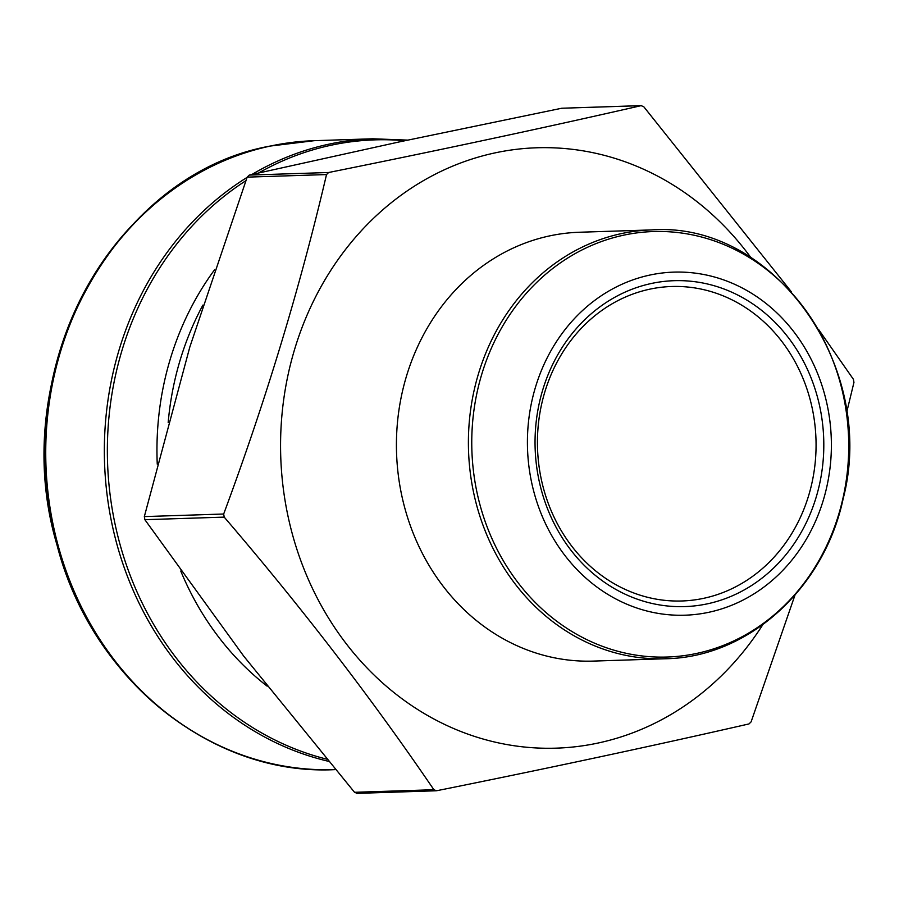 <?xml version="1.0" encoding="UTF-8"?>
<svg xmlns="http://www.w3.org/2000/svg" width="899" height="899" viewBox="0 0 899 899"><rect width="100%" height="100%" fill="white"/><g stroke="black" fill="none" stroke-linecap="round" stroke-linejoin="round"><path stroke-width="1.35" d="M846.667 412.405L853.949 382.412L853.409 379.311L818.641 329.54M791.165 291.557L643.74 106.7L641.111 105.666C544.446 127.759 440.285 150.043 328.607 172.507L326.517 174.563C300.064 287.455 265.789 400.617 223.671 514.014L224.211 517.116C301.929 607.724 371.815 698.602 433.88 789.727L436.509 790.76C548.188 768.297 652.348 746.013 749.013 723.92L751.103 721.863L794.952 595.183M641.549 105.61L561.763 108.24L399.572 141.851L249.27 175.08L247.169 177.137L189.813 347.059L144.334 516.588L144.874 519.689L243.764 656.18L354.532 792.3L357.173 793.334M356.734 793.39L435.588 790.794M707.367 603.836A163.045 144.368 -91.9 0 1 542.76 389.806A163.045 144.368 -91.9 0 1 788.108 337.316A163.045 144.368 -91.9 0 1 707.367 603.836M649.977 275.038A171.63 151.965 88.1 0 0 564.988 555.582A171.63 151.965 88.1 0 0 823.259 500.338A171.63 151.965 88.1 0 0 649.977 275.038M649.775 289.175A157.325 139.3 88.1 0 0 538.366 460.67A157.325 139.3 88.1 0 0 681.858 600.981A157.325 139.3 88.1 0 0 703.726 598.307A157.325 139.3 88.1 0 0 815.135 426.811A157.325 139.3 88.1 0 0 671.654 286.5A157.325 139.3 88.1 0 0 649.775 289.175M762.79 624.715A300.345 265.935 -91.9 0 1 461.76 731.842A300.345 265.935 -91.9 0 1 281.117 426.16A300.345 265.935 -91.9 0 1 495.034 152.886A300.345 265.935 -91.9 0 1 750.89 257.575M561.763 108.24L641.111 105.666M249.27 175.08L328.607 172.507M247.169 177.137L326.517 174.563M144.334 516.588L223.671 514.014M144.874 519.689L224.211 517.116M354.532 792.3L433.88 789.727M251.911 174.485A314.65 278.6 -91.9 0 1 329.034 144.143A314.65 278.6 -91.9 0 1 372.782 138.783L407.719 140.109M328.315 761.262A314.65 278.6 -91.9 0 1 107.734 499.698A314.65 278.6 -91.9 0 1 247.068 177.418M372.782 138.783L314.178 140.694A314.65 278.6 88.1 0 0 270.43 146.043A314.65 278.6 88.1 0 0 47.602 489.034A314.65 278.6 88.1 0 0 334.574 769.645L335.327 769.623M168.18 422.575A280.319 248.203 -91.9 0 1 202.916 305.087M267.127 686.139A284.151 251.596 -91.9 0 1 180.755 571.022M157.258 464.154A284.151 251.596 -91.9 0 1 214.49 269.891M404.82 140.727A313.493 277.577 88.1 0 0 331.225 145.2A313.493 277.577 88.1 0 0 258.676 172.945M245.865 180.699A313.493 277.577 88.1 0 0 110.746 499.563A313.493 277.577 88.1 0 0 326.506 759.104M190.251 729.73A313.493 277.577 -91.9 0 1 172.743 189.88M623.76 235.156A212.861 188.464 88.1 0 0 518.352 583.091A212.861 188.464 88.1 0 0 838.655 514.576A212.861 188.464 88.1 0 0 623.76 235.156M621.591 233.56A214.535 189.947 -91.9 0 1 651.427 229.919C773.736 220.896 877.593 366.702 843.183 498.597C824.203 588.733 747.934 657.529 665.339 658.753A214.535 189.947 -91.9 0 1 469.671 467.424A214.535 189.947 -91.9 0 1 621.591 233.56M665.339 658.753L593.351 661.091A214.535 189.947 -91.9 0 1 397.695 469.761A214.535 189.947 -91.9 0 1 549.615 235.898A214.535 189.947 -91.9 0 1 579.439 232.245L651.427 229.919M334.574 769.645C211.063 775.927 91.001 678.374 56.963 544.816C5.765 374.085 111.993 174.552 270.105 146.076L314.178 140.694"/></g></svg>
